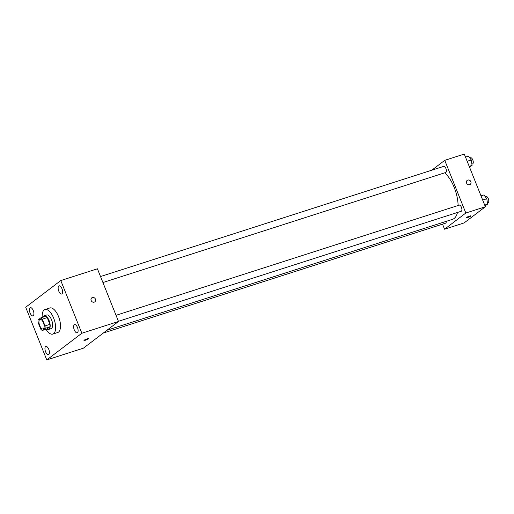 <?xml version="1.0" encoding="UTF-8"?>
<svg xmlns="http://www.w3.org/2000/svg" width="514" height="514" viewBox="0 0 514 514"><rect width="100%" height="100%" fill="white"/><g stroke="black" fill="none" stroke-linecap="round" stroke-linejoin="round"><path stroke-width="0.77" d="M43.42 322.747A5.011 2.229 72.2 0 1 43.092 328.934A5.011 2.229 72.2 0 1 39.437 324.842A5.011 2.229 72.2 0 1 40.028 319.387A5.011 2.229 72.2 0 1 43.42 322.747M40.818 317.858L38.087 319.933A6.804 3.026 72.2 0 0 38.081 322.4L40.786 329.159A6.804 3.026 72.2 0 0 42.302 330.47L45.033 328.395A6.804 3.026 72.2 0 0 45.039 325.921L42.334 319.168A6.804 3.026 72.2 0 0 40.818 317.858L45.701 316.29A6.804 3.026 72.2 0 1 47.217 317.601L42.334 319.168M42.302 330.47L47.192 328.902L49.916 326.827L45.033 328.395M47.217 317.601L49.922 324.353L45.039 325.921M49.922 324.353A6.804 3.026 72.2 0 1 49.916 326.827M46.851 329.005A7.164 3.187 -107.8 0 0 48.637 329.416A7.164 3.187 -107.8 0 0 49.081 329.178A7.164 3.187 -107.8 0 0 49.299 321.089A7.164 3.187 -107.8 0 0 44.255 315.776A7.164 3.187 -107.8 0 0 43.047 317.144M44.255 315.776L46.697 314.992A7.164 3.187 72.2 0 1 51.548 319.785A7.164 3.187 72.2 0 1 51.522 328.395A7.164 3.187 72.2 0 1 51.079 328.632L48.637 329.416M42.206 317.414A12.895 5.738 72.2 0 1 44.949 309.537A12.895 5.738 72.2 0 1 53.674 318.172A12.895 5.738 72.2 0 1 52.826 334.087A12.895 5.738 72.2 0 1 46.009 329.281M44.949 309.537L49.832 307.97A12.895 5.738 72.2 0 1 58.557 316.605A12.895 5.738 72.2 0 1 57.716 332.519L52.826 334.087M30.088 307.822A4.298 1.915 72.2 0 1 30.358 307.68A4.298 1.915 72.2 0 1 33.494 311.188A4.298 1.915 72.2 0 1 32.986 315.866A4.298 1.915 72.2 0 1 29.96 312.673A4.298 1.915 72.2 0 1 30.088 307.822M58.789 285.983A4.298 1.915 72.2 0 1 59.059 285.842A4.298 1.915 72.2 0 1 62.188 289.35A4.298 1.915 72.2 0 1 61.686 294.027A4.298 1.915 72.2 0 1 58.66 290.834A4.298 1.915 72.2 0 1 58.789 285.983M74.299 324.758A4.298 1.915 72.2 0 1 74.569 324.617A4.298 1.915 72.2 0 1 77.698 328.125A4.298 1.915 72.2 0 1 77.19 332.802A4.298 1.915 72.2 0 1 74.164 329.615A4.298 1.915 72.2 0 1 74.299 324.758M45.598 346.597A4.298 1.915 72.2 0 1 45.868 346.455A4.298 1.915 72.2 0 1 48.997 349.963A4.298 1.915 72.2 0 1 48.496 354.641A4.298 1.915 72.2 0 1 45.47 351.447A4.298 1.915 72.2 0 1 45.598 346.597M46.774 359.928L81.848 333.239L60.78 280.554L25.7 307.243L46.774 359.928L83.416 348.164L118.496 321.475L81.848 333.239M118.496 321.475L97.422 268.79L60.78 280.554M83.968 340.454A2.506 0.347 158.2 0 0 85.369 340.229A2.506 0.347 158.2 0 0 88.626 338.597A2.506 0.347 158.2 0 0 86.166 339.201A2.506 0.347 158.2 0 0 83.968 340.461A2.506 0.347 158.2 0 0 85.369 340.236A2.506 0.347 158.2 0 0 88.626 338.597M91.781 297.844A2.506 2.217 -127.3 0 1 94.82 301.834A2.506 2.217 -127.3 0 1 91.781 297.844A2.506 2.217 -127.3 0 1 94.82 301.834M444.674 172.832A25.784 11.475 72.2 0 1 454.222 187.494A25.784 11.475 72.2 0 1 458.115 205.504M457.473 212.475A25.784 11.475 72.2 0 1 452.532 219.324L106.963 330.251M102.916 282.533L445.709 172.498A3.219 1.433 -107.8 0 0 446.088 168.997A3.219 1.433 -107.8 0 0 443.736 166.369L100.519 276.538M446.261 221.341A3.219 1.433 72.2 0 1 445.567 223.179L103.282 333.053M116.029 315.313L459.246 205.144A3.219 1.433 72.2 0 1 461.424 207.303A3.219 1.433 72.2 0 1 461.219 211.273L118.426 321.308M442.541 224.155L444.559 229.205L465.819 213.027L444.745 160.342L431.792 170.205M465.819 213.027L485.364 206.756L464.103 222.928L444.559 229.205M469.558 216.098A2.506 0.347 -21.8 0 1 470.952 215.874A2.506 0.347 -21.8 0 1 468.755 217.126A2.506 0.347 -21.8 0 1 466.301 217.737A2.506 0.347 -21.8 0 1 469.558 216.098M485.364 206.756L464.29 154.071L444.745 160.342M467.2 180.382A2.506 2.217 -127.3 0 1 470.239 184.365A2.506 2.217 -127.3 0 1 467.2 180.375A2.506 2.217 -127.3 0 1 470.239 184.372M470.952 215.874A2.506 0.347 -21.8 0 1 468.755 217.126A2.506 0.347 -21.8 0 1 466.301 217.73M469.52 167.146L472.07 165.386L471.299 159.957L468.382 156.166L465.498 157.091M472.07 165.386L469.186 166.311M471.299 159.957L467.175 161.28M469.796 158.004L470.612 157.74A3.219 1.433 72.2 0 1 472.79 159.899A3.219 1.433 72.2 0 1 472.578 163.876L471.891 164.094M485.03 205.921L487.58 204.161L486.809 198.732L483.892 194.941L481.008 195.866M487.58 204.161L484.696 205.086M486.809 198.732L482.685 200.055M485.306 196.778L486.122 196.515A3.219 1.433 72.2 0 1 488.3 198.674A3.219 1.433 72.2 0 1 488.088 202.651L487.394 202.869"/></g></svg>
